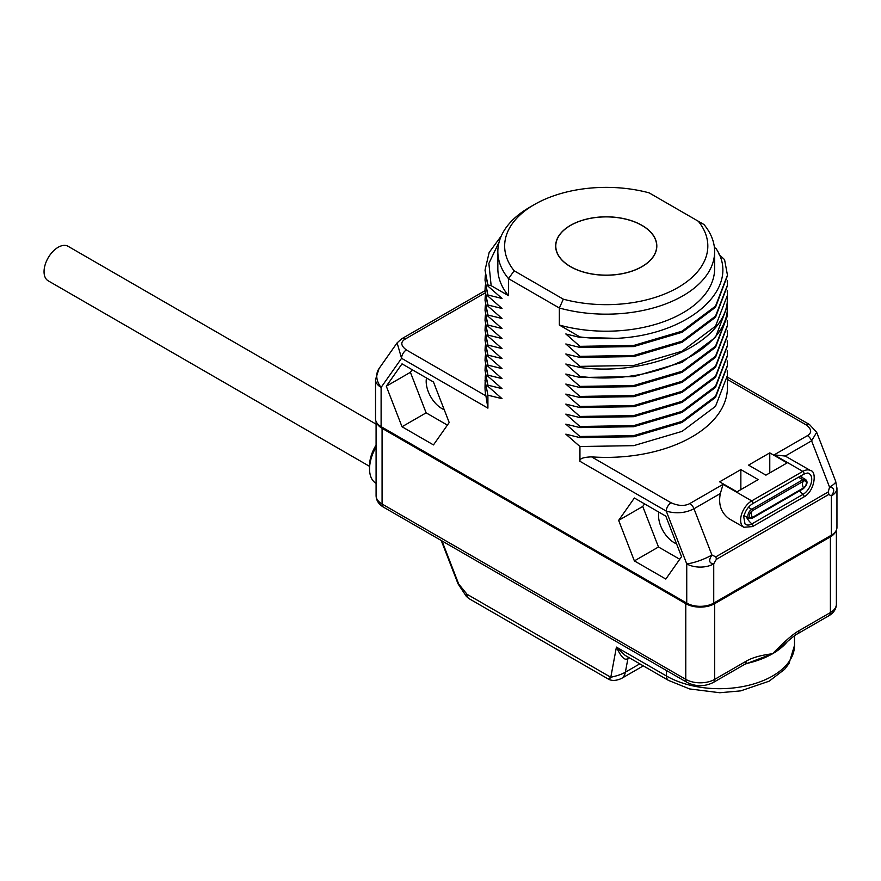 <?xml version="1.0" encoding="UTF-8"?>
<svg xmlns="http://www.w3.org/2000/svg" width="881" height="881" viewBox="0 0 881 881"><rect width="100%" height="100%" fill="white"/><g stroke="black" fill="none" stroke-linecap="round" stroke-linejoin="round"><path stroke-width="1.32" d="M376.506 422.351A20.45 11.805 0 0 0 382.079 428.32L685.781 603.661A20.45 11.805 0 0 0 714.7 603.661L714.7 679.361A20.45 11.805 180 0 1 685.781 679.361L382.079 504.02A20.45 11.805 180 0 1 376.088 495.673C376.242 500.463 378.709 504.295 383.488 507.148A6.817 3.931 -60 0 1 382.079 504.02L382.079 428.32M783.826 644.683L783.793 644.716C791.766 637.69 796.336 634.067 797.525 633.846L828.988 615.687C833.767 612.835 836.234 609.013 836.388 604.212A20.45 11.805 180 0 1 830.398 612.559L830.398 536.859L714.7 603.661M830.398 536.859A20.45 11.805 0 0 0 835.97 530.891M797.525 633.846A6.817 3.931 -120 0 0 798.935 630.73C792.922 634.122 784.134 641.797 772.549 653.757C760.964 655.167 752.176 657.644 746.163 661.202L714.7 679.361A6.817 3.931 -120 0 1 713.291 682.478L744.753 664.318A6.817 3.931 -120 0 0 746.163 661.202M783.793 644.716L772.549 653.757L744.753 664.318M458.671 583.993A2.731 0.573 -21.2 0 1 458.065 583.872L466.324 596.371L466.963 594.223L458.671 583.993L441.954 540.89M611.183 677.489C607.802 679.504 607.67 679.427 610.797 677.258L616.414 647.106L625.136 655.376L668.47 680.385A9.548 5.506 120 0 1 666.499 676.024A74.995 43.301 0 0 0 748.222 685.407A74.995 43.301 0 0 0 794.508 645.41L788.969 663.624L784.586 669.34L769.124 681.2L740.701 690.869L719.799 692.741L689.592 688.931L668.47 680.385M666.499 670.529L666.499 676.024L616.414 647.106C621.281 657.424 625.136 661.146 627.977 658.283A6.817 3.931 60 0 1 628.329 657.215M466.324 596.371L468.934 598.584A9.548 5.506 -60 0 1 466.963 594.223L610.797 677.258C617.196 675.859 622.063 674.163 625.378 672.17L639.804 663.845M376.088 483.339L376.033 483.306A31.364 18.105 -60 0 1 369.546 468.956A31.364 18.105 -60 0 1 376.088 447.019M369.546 468.956L369.546 465.62A27.267 15.748 -60 0 1 376.088 445.125M381.11 426.646A19.085 11.024 180 0 1 375.526 418.86L375.526 379.612A19.085 11.024 180 0 0 381.11 387.409L381.11 426.646L686.74 603.1A19.085 11.024 180 0 0 713.731 603.1L831.356 535.196A19.085 11.024 180 0 0 836.95 527.4L836.95 488.162A19.085 11.024 180 0 1 831.356 495.948C835.012 490.607 834.406 487.667 829.55 487.116L828.261 491.928L715.801 556.858A5.451 3.15 60 0 1 716.319 559.38L713.731 563.862A19.085 11.024 180 0 1 686.74 563.862L686.74 603.1M559.347 325.045L559.347 308.009A108.396 62.584 0 0 0 714.634 251.581L714.634 268.617A108.396 62.584 180 0 1 559.347 325.045L579.94 336.938A121.215 69.984 0 0 0 616.799 338.337C690.99 334.791 742.099 286.964 715.978 248.486L714.414 247.572M719.094 254.51L724.567 259.631L727.453 275.158L715.515 306.148L682.081 331.168L633.725 345.462L579.94 346.332L579.94 347.444L633.725 346.574L682.081 332.291L715.515 307.26L727.442 275.709M651.125 194.007L649.848 193.269M698.314 221.252L649.143 192.862A101.579 58.642 0 0 0 534.404 204.546A101.579 58.642 0 0 0 514.163 270.786L563.333 299.177A101.579 58.642 0 0 0 678.062 287.492A101.579 58.642 0 0 0 698.314 221.252L703.963 224.512A108.396 62.584 0 0 1 714.634 251.581M534.404 204.546L529.591 207.332A108.396 62.584 0 0 0 497.842 251.581A108.396 62.584 0 0 0 508.502 278.649L559.347 308.009L563.333 299.177M642.007 266.668A50.58 29.205 0 0 0 656.819 246.019A50.58 29.205 0 0 0 625.598 219.039A50.58 29.205 0 0 0 570.47 225.371A50.58 29.205 180 0 0 555.647 246.019A50.58 29.205 180 0 0 586.878 273A50.58 29.205 180 0 0 642.007 266.668M514.163 270.786L508.502 278.649L508.502 295.686A108.396 62.584 180 0 1 497.842 268.617L497.842 251.581M499.109 242.055L488.878 263.397L491.146 285.664L508.502 295.686M491.146 285.664L487.909 284.981L487.909 286.094L502.027 298.461L487.909 295.003L487.909 296.115L502.027 308.482L487.909 305.013L487.909 306.125L502.027 318.493L487.909 315.035L487.909 316.147L502.027 328.514L487.909 325.056L487.909 326.168L502.027 338.535L487.909 335.077L487.909 336.19L502.027 348.557L487.909 345.099L487.909 346.211L502.027 358.578L487.909 355.12L487.909 356.232L502.027 368.599L487.909 365.13L487.909 366.243L502.027 378.61L487.909 375.152L487.909 376.264L502.027 388.631L487.909 385.173L487.909 386.285L502.027 398.653L487.909 395.195L487.909 408.145L485.916 395.866A121.215 69.984 0 0 1 485.024 387.409L485.277 375.912M579.94 446.524L579.94 461.292C579.357 458.66 583.244 457.195 591.58 456.876A121.215 69.984 0 0 0 727.453 387.409L727.453 375.35L715.515 406.339L682.081 431.371L633.725 445.654L579.94 446.524L565.822 434.157L579.94 437.615L633.725 436.745L682.081 422.462L715.515 397.43L727.442 365.89M727.21 360.88L727.453 365.329L715.515 396.318L682.081 421.349L633.725 435.632L579.94 436.502L579.94 437.615M579.94 436.502L565.822 424.135L579.94 427.593L633.725 426.723L682.081 412.44L715.515 387.42L727.442 355.869M727.21 350.858L727.453 355.318L715.515 386.296L682.081 411.328L633.725 425.611L579.94 426.481L579.94 427.593M579.94 426.481L565.822 414.114L579.94 417.572L633.725 416.702L682.081 402.419L715.515 377.398L727.442 345.848M727.21 340.837L727.453 345.297L715.515 376.286L682.081 401.307L633.725 415.59L579.94 416.46L579.94 417.572M579.94 416.46L565.822 404.093L579.94 407.562L633.725 406.692L682.081 392.408L715.515 367.377L727.442 335.826M727.21 330.827L727.453 335.276L715.515 366.265L682.081 391.296L633.714 405.579L579.94 406.449L579.94 407.562M579.94 406.449L565.822 394.082L579.94 397.54L633.714 396.67L682.081 382.387L715.515 357.356L727.442 325.816M727.21 320.805L727.453 325.254L715.526 356.243L682.081 381.275L633.714 395.558L579.94 396.428L579.94 397.54M579.94 396.428L565.822 384.061L579.94 387.519L633.714 386.649L682.081 372.366L715.526 347.334L727.442 315.794M727.21 310.784L727.453 315.233L715.526 346.222L682.081 371.253L633.714 385.537L579.94 386.407L579.94 387.519M579.94 386.407L565.822 374.04L579.94 377.497L633.714 376.627L682.081 362.344L715.526 337.313L727.442 305.773M727.21 300.762L727.431 306.467C728.631 350.098 651.555 386.098 579.94 376.385L579.94 377.497M579.94 376.385L565.822 364.018L579.94 367.476C651.555 377.2 728.631 341.189 727.431 297.558L727.442 295.752M727.21 290.741L727.453 295.201L715.526 326.179L682.081 351.211L633.725 365.494L579.94 366.364L579.94 367.476M579.94 366.364L565.822 353.997L579.94 357.455L633.725 356.585L682.081 342.302L715.526 317.281L727.442 285.73M727.21 280.72L727.453 285.18L715.515 316.169L682.081 341.189L633.725 355.472L579.94 356.342L579.94 357.455M579.94 356.342L565.822 343.975L579.94 347.444M579.94 346.332L565.822 333.965L579.94 337.423L616.799 338.337M402.022 426.756L433.474 444.916L449.2 422.539L433.474 382.013L402.022 363.853L386.296 386.219L402.022 426.756L426.129 412.837L447.394 425.116M634.375 560.9L665.827 579.059L681.553 556.693L665.827 516.156L634.375 498.007L618.649 520.374L634.375 560.9L658.481 546.991L679.747 559.259M727.21 370.901L727.453 375.35M591.58 456.876L671.102 502.787C678.436 506.024 684.669 506.278 689.801 503.558L723.059 484.352L751.702 500.893L802.811 471.39A15.682 9.052 -60 0 1 810.641 470.619L785.235 456.061L774.157 454.849L807.425 435.655A6.817 3.931 60 0 1 811.599 440.841L816.676 432.34L809.485 424.521A6.817 3.931 -60 0 0 806.082 424.851L727.453 379.458M748.564 465.124L769.774 452.878L787.129 462.899L765.919 475.145L748.564 465.124M758.211 479.594L737.001 491.84L719.645 481.83L740.855 469.584L758.211 479.594M579.94 461.292L666.278 511.134L686.74 563.862A19.085 4.031 -21.2 0 0 711.925 555.019L715.801 556.858M723.059 484.352L720.339 493.536C718.18 504.306 721.043 512.676 728.928 518.656L743.872 527.279A15.682 9.052 -60 0 1 741.461 514.713A15.682 9.052 -60 0 1 751.702 500.893A1.696 0.98 -120 0 1 752.815 502.39A1.696 0.98 -120 0 1 752.55 503.745L803.659 474.242A1.696 0.98 -120 0 0 803.913 472.888A1.696 0.98 -120 0 0 802.811 471.39L774.157 454.849M671.102 502.787A6.817 3.931 120 0 0 666.278 511.134C676.19 513.92 685.418 513.127 693.975 508.755L711.925 555.019C708.445 560.393 709.051 563.333 713.731 563.862L713.731 603.1M831.356 535.196L831.356 495.948L828.779 494.461A5.451 3.15 -120 0 0 828.261 491.928M800.047 476.324A5.451 3.15 -60 0 1 800.289 476.445L805.564 479.495A5.451 3.15 -60 0 0 802.844 479.76A0.969 0.562 -120 0 1 803.472 481.213A4.119 2.379 -60 0 1 806.39 482.898A4.119 2.379 -60 0 1 803.472 487.942A6.817 3.931 -120 0 1 802.492 484.01A6.817 3.931 60 0 1 803.472 481.213L752.374 510.716A0.969 0.562 -120 0 0 751.735 509.262L802.844 479.76L798.472 477.238M805.564 479.495C808.075 481.676 807.326 484.759 803.318 488.713A0.969 0.562 60 0 0 803.472 487.942L752.374 517.444A4.119 2.379 -60 0 1 749.698 514.273A4.119 2.379 -60 0 1 751.207 511.674A4.119 2.379 -60 0 1 752.374 510.716A6.817 3.931 60 0 0 751.394 513.513A6.817 3.931 -120 0 0 752.374 517.444A0.969 0.562 60 0 1 752.22 518.215L749.015 518.435A5.451 3.15 -60 0 1 748.178 514.064A5.451 3.15 -60 0 1 751.735 509.262L748.41 507.335M769.774 452.878L769.774 472.921M740.855 489.616L740.855 469.584M485.057 292.966L405.051 339.163A6.817 3.931 -120 0 0 401.637 338.822L397.1 342.874L401.571 358.303L487.909 408.145M487.909 385.173L485.024 370.339L485.277 365.89M485.024 370.339L487.909 386.285M487.909 395.195L485.024 380.361M487.909 375.152L485.024 360.329L487.909 376.264M485.024 360.329L485.277 355.869M487.909 365.13L485.024 350.308L487.909 366.243M485.024 350.308L485.277 345.848M487.909 355.12L485.024 340.286L487.909 356.232M485.024 340.286L485.277 335.837M487.909 345.099L485.024 330.265L487.909 346.211M485.024 330.265L485.277 325.816M487.909 335.077L485.024 320.244L487.909 336.19M485.024 320.244L485.277 315.794M487.909 325.056L485.024 310.222L487.909 326.168M485.024 310.222L485.277 305.773M487.909 315.035L485.024 300.212L487.909 316.147M485.024 300.212L485.277 295.752M487.909 305.013L485.024 290.19L487.909 306.125M485.024 290.19L485.277 285.73M487.909 295.003L485.024 280.169L487.909 296.115M485.024 280.169L485.277 275.72M487.909 284.981L485.024 270.148L487.909 286.094M485.024 270.148L489.153 252.462L501.256 235.998M386.296 386.219L410.403 372.311L426.129 412.837M412.209 369.734L410.403 372.311M426.503 377.982A22.157 12.797 -120 0 0 441.855 408.553A22.157 12.797 -120 0 0 444.222 409.72M618.649 520.374L642.756 506.454L658.481 546.991M644.562 503.888L642.756 506.454M658.856 512.136A22.157 12.797 -120 0 0 674.207 542.707A22.157 12.797 -120 0 0 676.575 543.863M570.569 266.613A50.448 29.128 0 0 0 625.543 272.923A50.448 29.128 0 0 0 656.686 246.019A50.448 29.128 0 0 0 641.908 225.426A50.448 29.128 0 0 0 586.933 219.105A50.448 29.128 0 0 0 555.79 246.019A50.448 29.128 0 0 0 570.569 266.613M369.546 466.346L48.18 280.808A19.911 11.497 -60 0 1 44.05 271.689A19.911 11.497 -60 0 1 52.739 251.647A19.911 11.497 -60 0 1 68.09 246.306L376.088 424.135M828.988 615.687A6.817 3.931 -120 0 0 830.398 612.559L798.935 630.73M787.68 641.203A74.995 43.301 180 0 1 772.549 653.757A74.995 43.301 180 0 1 745.943 663.657M643.306 665.86L621.413 678.502A20.45 11.805 60 0 0 625.378 672.17L627.977 658.283L629.078 657.644M383.488 507.148L687.191 682.478A6.817 3.931 -60 0 1 685.781 679.361L685.781 603.661M405.051 339.163C400.326 342.125 400.778 345.726 406.394 349.955A6.817 3.931 120 0 0 401.571 358.303L381.11 387.409A19.085 15.054 -144.9 0 1 378.995 368.632L375.526 379.612M726.351 305.938L727.431 306.467M807.425 435.655C812.139 432.681 811.698 429.091 806.082 424.851M816.676 432.34L835.662 481.257A19.085 4.031 158.8 0 1 829.55 487.116L811.599 440.841L785.235 456.061M720.339 493.536L693.975 508.755A6.817 3.931 60 0 0 689.801 503.558M828.779 494.461L716.319 559.38M746.317 516.883A13.633 7.874 -120 0 0 751.922 523.876A12.312 7.114 -60 0 1 745.018 523.931L743.751 516.927C745.183 511.013 748.112 506.619 752.55 503.745M803.659 474.242C806.754 473.053 808.306 472.723 808.329 473.284A12.312 7.114 -60 0 1 811.269 482.788A12.312 7.114 -60 0 1 803.02 494.373L751.922 523.876A1.696 0.98 60 0 1 752.848 525.362A1.696 0.98 60 0 1 752.55 526.585L743.872 527.279M745.381 516.343A6.993 4.042 -60 0 1 743.784 516.74M799.607 490.86A13.633 7.874 -120 0 0 803.02 494.373A1.696 0.98 60 0 1 803.957 495.86A1.696 0.98 60 0 1 803.659 497.082L752.55 526.585M801.336 475.586A6.993 4.042 -60 0 1 801.93 477.392M406.394 349.955L485.916 395.866M376.088 495.673L376.088 421.514M836.388 604.212L836.388 530.065M794.508 635.774L794.508 645.41M458.065 583.872L441.227 540.471M468.934 598.584L608.264 679.031C611.656 681.046 616.039 680.87 621.413 678.502M687.191 682.478C695.891 686.762 704.591 686.762 713.291 682.478M727.453 276.271L727.453 275.158M727.453 286.292L727.453 285.18M727.453 295.201L727.453 296.313M727.453 305.211L727.453 306.335M727.453 316.345L727.453 315.233M727.453 326.366L727.453 325.254M727.453 335.276L727.453 336.388M727.453 346.409L727.453 345.297M727.453 356.431L727.453 355.318M727.453 366.452L727.453 365.329M727.453 377.156L809.485 424.521M835.662 481.257L836.95 488.162M810.641 470.619C816.951 471.137 814.991 491.345 803.659 497.082M803.318 488.713L752.22 518.215M743.74 515.396L749.015 518.435M397.1 342.874L378.995 368.632M401.637 338.822L485.024 290.686M656.686 248.156L656.686 246.019M555.79 248.156L555.79 246.019"/></g></svg>
